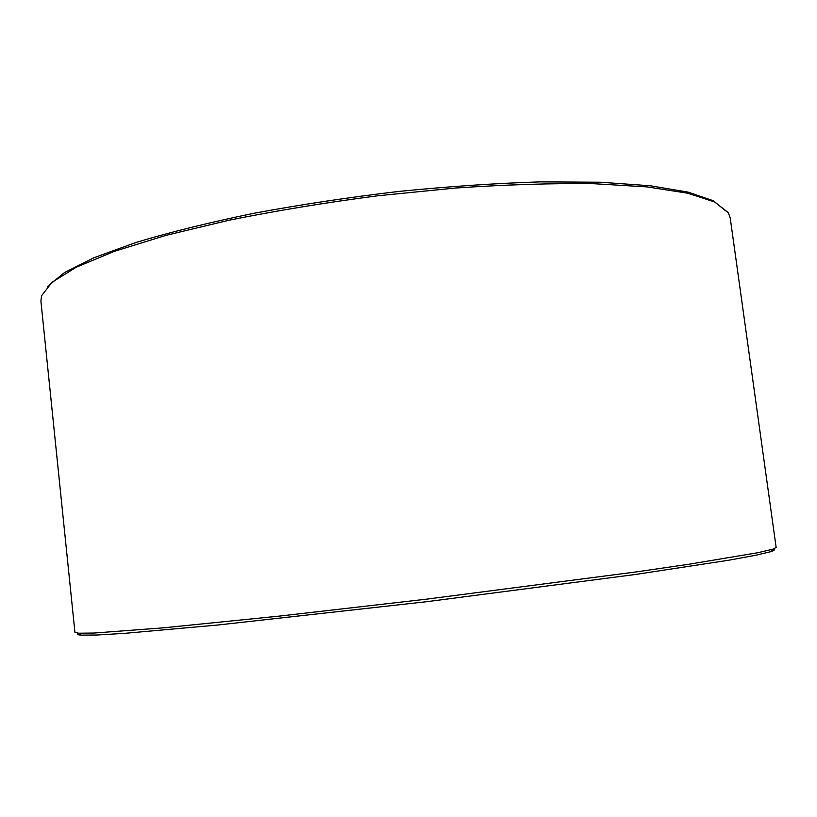 <?xml version="1.0" encoding="UTF-8"?>
<svg xmlns="http://www.w3.org/2000/svg" width="817" height="817" viewBox="0 0 817 817"><rect width="100%" height="100%" fill="white"/><g stroke="black" fill="none" stroke-linecap="round" stroke-linejoin="round"><path stroke-width="1.23" d="M47.672 286.328L64.502 272.551L94.006 257.712L136.184 242.394C170.304 232.14 209.55 222.428 253.924 213.257C300.472 204.638 348.716 197.367 398.655 191.444C448.339 186.48 495.562 183.284 540.313 181.874L600.658 182.232L650.393 185.786L688.037 192.107L713.088 200.686L725.833 210.939M40.911 301.197L41.555 295.734L52.135 282.192L76.216 267.23L114.217 251.401L165.657 235.449L228.842 220.253C275.942 210.766 325.615 202.606 377.842 195.774L455.202 188.053C505.529 184.652 551.587 183.192 593.377 183.692L647.125 186.909L687.812 193.21L714.763 202.003L728.274 212.634L730.194 217.782L776.15 547.472L772.759 549.218L757.737 552.731L689.334 564.179L636.463 571.89L426.658 599.147L280.027 616.028L163.226 627.844L94.067 633.042L78.646 633.216L74.929 632.327L40.911 301.197M78.473 633.206C76.298 634.196 77.166 634.84 81.087 635.126L96.508 635.034L124.541 633.359L218.21 624.974L426.964 601.659L635.248 574.504L728.213 560.309L755.837 555.243L770.839 551.659C774.567 550.444 775.262 549.616 772.913 549.167M770.839 551.659L772.759 549.218M81.087 635.126L78.646 633.216"/></g></svg>
